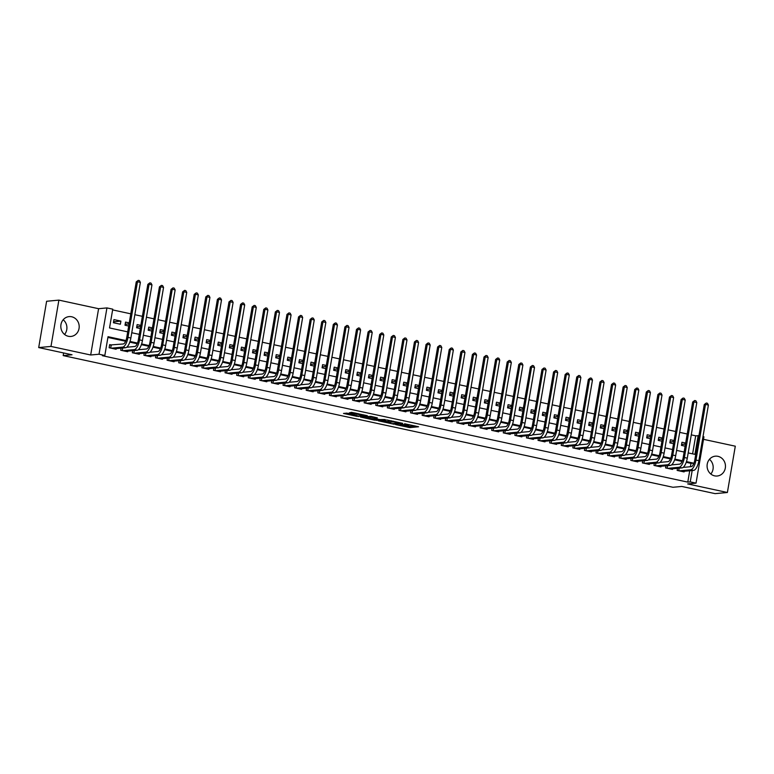 <?xml version="1.0" encoding="UTF-8"?>
<svg xmlns="http://www.w3.org/2000/svg" width="774" height="774" viewBox="0 0 774 774"><rect width="100%" height="100%" fill="white"/><g stroke="black" fill="none" stroke-linecap="round" stroke-linejoin="round"><path stroke-width="1.16" d="M395.63 424.597L409.804 427.606L418.579 426.764L404.599 423.755L409.03 425.12L400.119 424.171L404.241 425.652L395.63 424.597M63.178 319.749A9.965 9.191 -95.3 0 1 64.552 334.455M68.335 336.284A9.965 9.191 84.7 0 0 70.927 336.448A9.965 9.191 84.7 0 0 79.19 327.083A9.965 9.191 84.7 0 0 71.672 316.769A9.965 9.191 84.7 0 0 69.08 316.614A9.965 9.191 84.7 0 0 60.817 325.97A9.965 9.191 84.7 0 0 68.335 336.284M709.448 459.311A9.965 9.191 -95.3 0 1 710.822 474.017M714.605 475.855A9.965 9.191 84.7 0 0 717.198 476.01A9.965 9.191 84.7 0 0 725.461 466.645A9.965 9.191 84.7 0 0 717.943 456.331A9.965 9.191 84.7 0 0 715.35 456.176A9.965 9.191 84.7 0 0 707.088 465.532A9.965 9.191 84.7 0 0 714.605 475.855M346.897 413.123L343.492 413.442L356.92 416.335L367.311 415.696L351.512 412.339L349.229 412.9L364.409 415.435L358.43 416.054L346.897 413.123M38.7 347.574L46.614 301.27L58.892 300.118L50.978 346.423L38.7 347.574L72.03 354.773L63.187 355.595L672.945 487.272L681.778 486.449L715.108 493.638L727.386 492.496L687.68 483.924L696.029 483.14L690.234 481.892L687.776 482.115L102.371 355.701L104.829 355.469L99.024 354.221L106.938 307.917L112.743 309.165L109.531 327.944L127.7 331.862M50.978 346.423L90.684 354.995L99.024 354.221M378.225 420.795L393.927 424.181L402.703 423.339L386.903 419.982L378.225 420.795M374.616 420.156L360.432 417.002L370.833 416.364L377.325 417.854L374.364 418.511L379.802 419.537L385.123 419.508L376.232 420.359L374.674 419.808M727.386 492.496L735.3 446.192L703.518 439.332M120.908 321.104L120.367 324.229L113.41 322.729L113.952 319.594L120.908 321.104L113.575 321.781M129.065 323.919L125.165 324.287M129.239 322.903L125.543 322.1L125.011 325.225L128.697 326.028M140.655 326.425L136.756 326.792M140.829 325.399L137.133 324.606L136.601 327.731L140.297 328.534M152.246 328.931L148.356 329.298M152.42 327.905L148.724 327.112L148.192 330.237L151.888 331.03M163.836 331.436L159.947 331.794M164.011 330.411L160.315 329.608L159.783 332.743L163.478 333.536M175.427 333.933L171.538 334.3M175.601 332.907L171.905 332.114L171.373 335.239L175.069 336.042M187.018 336.438L183.128 336.806M187.192 335.413L183.506 334.62L182.964 337.745L186.66 338.548M198.618 338.944L194.719 339.312M198.792 337.919L195.096 337.125L194.564 340.25L198.25 341.044M210.209 341.45L206.31 341.808M210.383 340.425L206.687 339.622L206.155 342.756L209.851 343.55M221.799 343.946L217.91 344.314M221.974 342.921L218.278 342.127L217.746 345.252L221.441 346.055M233.39 346.452L229.501 346.82M233.564 345.427L229.868 344.633L229.336 347.758L233.032 348.561M244.981 348.958L241.091 349.326M245.155 347.932L241.459 347.139L240.927 350.264L244.623 351.057M256.571 351.464L252.682 351.822M256.745 350.438L253.059 349.635L252.518 352.77L256.213 353.563M268.172 353.96L264.273 354.328M268.346 352.934L264.65 352.141L264.118 355.266L267.804 356.069M279.762 356.466L275.863 356.833M279.936 355.44L276.241 354.647L275.708 357.772L279.404 358.575M291.353 358.972L287.464 359.339M291.527 357.946L287.831 357.143L287.299 360.278L290.995 361.071M302.944 361.477L299.054 361.835M303.118 360.452L299.422 359.649L298.89 362.783L302.586 363.577M314.534 363.974L310.645 364.341M314.708 362.948L311.013 362.155L310.48 365.28L314.176 366.083M326.125 366.479L322.236 366.847M326.309 365.454L322.613 364.66L322.071 367.785L325.767 368.588M337.725 368.985L333.826 369.343M337.899 367.96L334.204 367.157L333.671 370.291L337.358 371.085M349.316 371.491L345.417 371.849M349.49 370.465L345.794 369.662L345.262 372.797L348.958 373.59M360.907 373.987L357.017 374.355M361.081 372.962L357.385 372.168L356.853 375.293L360.549 376.096M372.497 376.493L368.608 376.861M372.671 375.467L368.975 374.674L368.443 377.799L372.139 378.602M384.088 378.999L380.198 379.357M384.262 377.973L380.576 377.17L380.034 380.305L383.73 381.098M395.678 381.505L391.789 381.863M395.862 380.479L392.166 379.676L391.625 382.811L395.321 383.604M407.279 384.001L403.38 384.368M407.453 382.975L403.757 382.182L403.225 385.307L406.911 386.11M418.869 386.507L414.97 386.874M419.044 385.481L415.348 384.688L414.816 387.813L418.511 388.616M430.46 389.012L426.571 389.37M430.634 387.987L426.938 387.184L426.406 390.319L430.102 391.112M442.051 391.518L438.161 391.876M442.225 390.493L438.529 389.69L437.997 392.824L441.693 393.618M453.641 394.014L449.752 394.382M453.816 392.989L450.129 392.195L449.588 395.321L453.283 396.124M465.232 396.52L461.343 396.888M465.416 395.495L461.72 394.701L461.178 397.826L464.874 398.62M476.832 399.026L472.933 399.384M477.007 398L473.311 397.197L472.779 400.332L476.465 401.126M488.423 401.532L484.524 401.89M488.597 400.506L484.901 399.703L484.369 402.838L488.065 403.631M500.014 404.028L496.124 404.396M500.188 403.002L496.492 402.209L495.96 405.334L499.656 406.137M511.604 406.534L507.715 406.901M511.778 405.508L508.083 404.715L507.551 407.84L511.246 408.633M523.195 409.04L519.306 409.398M523.369 408.014L519.683 407.211L519.141 410.346L522.837 411.139M534.786 411.545L530.896 411.903M534.969 410.52L531.274 409.717L530.732 412.852L534.428 413.645M546.386 414.042L542.487 414.409M546.56 413.016L542.864 412.223L542.332 415.348L546.018 416.151M557.977 416.547L554.078 416.915M558.151 415.522L554.455 414.729L553.923 417.854L557.619 418.647M569.567 419.053L565.678 419.411M569.741 418.028L566.046 417.225L565.513 420.359L569.209 421.153M581.158 421.559L577.269 421.917M581.332 420.534L577.636 419.731L577.104 422.856L580.8 423.659M592.749 424.055L588.859 424.423M592.923 423.03L589.237 422.236L588.695 425.361L592.391 426.164M604.339 426.561L600.45 426.929M604.523 425.536L600.827 424.742L600.285 427.867L603.981 428.661M615.94 429.067L612.041 429.425M616.114 428.041L612.418 427.238L611.886 430.373L615.572 431.166M627.53 431.573L623.631 431.931M627.704 430.547L624.008 429.744L623.476 432.869L627.172 433.672M639.121 434.069L635.231 434.437M639.295 433.043L635.599 432.25L635.067 435.375L638.763 436.178M650.711 436.575L646.822 436.942M650.886 435.549L647.19 434.756L646.658 437.881L650.354 438.674M662.302 439.081L658.413 439.438M662.476 438.055L658.79 437.252L658.248 440.387L661.944 441.18M673.893 441.586L670.003 441.944M674.077 440.561L670.381 439.758L669.839 442.883L673.535 443.686M677.511 468.318L677.153 470.418L684.11 471.917L684.226 471.279M665.921 465.822L665.563 467.912L672.519 469.421L672.625 468.783M654.33 463.316L653.972 465.416L660.928 466.916L661.035 466.277M642.739 460.811L642.381 462.91L649.338 464.41L649.444 463.771M631.149 458.305L630.791 460.404L637.747 461.904L637.853 461.265M619.558 455.809L619.2 457.898L626.147 459.408L626.263 458.769M607.958 453.303L607.6 455.402L614.556 456.902L614.672 456.263M596.367 450.797L596.009 452.896L602.965 454.396L603.072 453.757M584.776 448.291L584.418 450.391L591.375 451.89L591.481 451.252M573.186 445.795L572.828 447.885L579.784 449.394L579.89 448.756M561.595 443.289L561.237 445.389L568.193 446.888L568.3 446.25M550.004 440.783L549.646 442.883L556.593 444.382L556.709 443.744M538.404 438.278L538.046 440.377L545.002 441.877L545.119 441.238M526.813 435.781L526.455 437.871L533.412 439.38L533.518 438.742M515.223 433.276L514.865 435.375L521.821 436.875L521.928 436.236M503.632 430.77L503.274 432.869L510.23 434.369L510.337 433.73M492.041 428.264L491.683 430.363L498.64 431.863L498.746 431.224M480.451 425.768L480.093 427.858L487.039 429.367L487.156 428.728M468.851 423.262L468.493 425.361L475.449 426.861L475.565 426.222M457.26 420.756L456.902 422.856L463.858 424.355L463.965 423.717M445.669 418.25L445.311 420.35L452.268 421.849L452.374 421.211M434.079 415.754L433.721 417.844L440.677 419.353L440.783 418.715M422.488 413.248L422.13 415.348L429.086 416.847L429.193 416.209M410.897 410.742L410.539 412.842L417.486 414.342L417.602 413.703M399.297 408.237L398.939 410.336L405.895 411.836L406.011 411.197M387.706 405.74L387.348 407.83L394.305 409.34L394.411 408.701M376.116 403.235L375.758 405.334L382.714 406.834L382.82 406.195M364.525 400.729L364.167 402.828L371.123 404.328L371.23 403.689M352.934 398.233L352.576 400.322L359.533 401.822L359.639 401.184M341.344 395.727L340.986 397.817L347.932 399.326L348.048 398.687M329.743 393.221L329.385 395.321L336.342 396.82L336.458 396.182M318.153 390.715L317.795 392.815L324.751 394.314L324.857 393.676M306.562 388.219L306.204 390.309L313.16 391.808L313.267 391.17M294.971 385.713L294.613 387.803L301.57 389.312L301.676 388.674M283.381 383.207L283.023 385.307L289.979 386.807L290.086 386.168M271.79 380.702L271.432 382.801L278.379 384.301L278.495 383.662M260.19 378.205L259.832 380.295L266.788 381.795L266.904 381.156M248.599 375.7L248.241 377.789L255.197 379.299L255.304 378.66M237.008 373.194L236.65 375.293L243.607 376.793L243.713 376.154M225.418 370.688L225.06 372.787L232.016 374.287L232.123 373.649M213.827 368.192L213.469 370.282L220.426 371.781L220.532 371.143M202.237 365.686L201.879 367.776L208.825 369.285L208.941 368.647M190.636 363.18L190.278 365.28L197.235 366.779L197.351 366.141M179.046 360.674L178.688 362.774L185.644 364.273L185.75 363.635M167.455 358.178L167.097 360.268L174.053 361.768L174.16 361.139M155.864 355.672L155.506 357.762L162.463 359.271L162.569 358.633M144.274 353.167L143.916 355.266L150.872 356.766L150.978 356.127M132.683 350.661L132.325 352.76L139.272 354.26L139.388 353.621M121.083 348.165L120.725 350.254L127.681 351.754L127.797 351.125M687.776 482.115L689.721 470.766M690.408 466.732L690.989 463.345L686.219 462.32M682.058 461.42L674.628 459.814M670.458 458.914L663.037 457.308M658.868 456.408L651.447 454.812M647.277 453.912L639.846 452.306M635.686 451.406L628.256 449.8M624.096 448.901L616.665 447.295M612.505 446.395L605.074 444.798M600.905 443.899L593.484 442.293M589.314 441.393L581.893 439.787M577.723 438.887L570.293 437.281M566.133 436.381L558.702 434.785M554.542 433.885L547.112 432.279M542.951 431.379L535.521 429.773M531.351 428.873L523.93 427.267M519.76 426.368L512.34 424.771M508.17 423.871L500.739 422.265M496.579 421.366L489.149 419.76M484.988 418.86L477.558 417.254M473.398 416.364L465.967 414.758M461.797 413.858L454.377 412.252M450.207 411.352L442.786 409.746M438.616 408.846L431.186 407.24M427.025 406.35L419.595 404.744M415.435 403.844L408.004 402.238M403.844 401.338L396.414 399.732M392.244 398.833L384.823 397.226M380.653 396.336L373.232 394.73M369.063 393.831L361.632 392.224M357.472 391.325L350.042 389.719M345.881 388.819L338.451 387.223M334.291 386.323L326.86 384.717M322.69 383.817L315.27 382.211M311.1 381.311L303.679 379.705M299.509 378.805L292.079 377.209M287.918 376.309L280.488 374.703M276.328 373.803L268.897 372.197M264.737 371.297L257.307 369.691M253.137 368.792L245.716 367.195M241.546 366.296L234.125 364.689M229.955 363.79L222.525 362.184M218.365 361.284L210.934 359.678M206.774 358.778L199.344 357.182M195.183 356.282L187.753 354.676M183.583 353.776L176.162 352.17M171.992 351.27L164.572 349.664M160.402 348.764L152.971 347.168M148.811 346.268L141.381 344.662M137.221 343.762L129.79 342.156M125.63 341.257L107.905 337.435M111.698 345.059L109.666 344.623L109.134 347.749L116.09 349.258L116.197 348.619M692.614 453.854L695.691 435.82L691.279 434.862M687.215 433.991L679.688 432.366M675.625 431.486L668.097 429.86M664.034 428.98L656.497 427.354M652.434 426.474L644.906 424.849M640.843 423.978L633.316 422.352M629.252 421.472L621.725 419.847M617.662 418.966L610.135 417.341M606.071 416.46L598.544 414.835M594.48 413.964L586.944 412.339M582.88 411.458L575.353 409.833M571.289 408.953L563.762 407.327M559.699 406.447L552.172 404.821M548.108 403.951L540.581 402.325M536.517 401.445L528.99 399.819M524.927 398.939L517.39 397.314M513.326 396.433L505.799 394.808M501.736 393.937L494.209 392.312M490.145 391.431L482.618 389.806M478.555 388.925L471.027 387.3M466.964 386.419L459.437 384.794M455.373 383.923L447.836 382.298M443.773 381.418L436.246 379.792M432.182 378.912L424.655 377.286M420.592 376.406L413.064 374.78M409.001 373.91L401.474 372.284M397.41 371.404L389.883 369.779M385.82 368.898L378.283 367.273M374.219 366.392L366.692 364.767M362.629 363.896L355.102 362.271M351.038 361.39L343.511 359.765M339.447 358.884L331.92 357.259M327.857 356.379L320.33 354.753M316.266 353.882L308.729 352.257M304.666 351.377L297.139 349.751M293.075 348.871L285.548 347.245M281.484 346.365L273.957 344.74M269.894 343.869L262.367 342.243M258.303 341.363L250.776 339.738M246.713 338.857L239.176 337.232M235.112 336.351L227.585 334.726M223.522 333.855L215.994 332.23M211.931 331.349L204.404 329.724M200.34 328.844L192.813 327.218M188.75 326.347L181.222 324.712M177.159 323.842L169.622 322.216M165.559 321.336L158.031 319.71M153.968 318.83L146.441 317.205M142.377 316.334L134.85 314.699M130.787 313.828L112.617 309.9M685.667 443.057L681.971 442.264L681.439 445.389L685.125 446.192M63.642 352.954L63.187 355.595M90.684 354.995L98.598 308.7L58.892 300.118M98.598 308.7L106.938 307.917M695.691 435.82L698.932 435.762M702.995 436.633L703.943 436.836L696.029 483.14M125.91 340.56L108.031 336.7L104.829 355.469M693.136 464.922L693.446 463.123L686.461 461.614M682.339 460.724L674.87 459.108M670.748 458.218L663.27 456.602M659.158 455.712L651.679 454.096M647.567 453.216L640.088 451.6M635.976 450.71L628.498 449.094M624.386 448.204L616.907 446.588M612.785 445.698L605.316 444.083M601.195 443.202L593.716 441.586M589.604 440.696L582.125 439.081M578.014 438.19L570.535 436.575M566.423 435.685L558.944 434.069M554.832 433.188L547.353 431.573M543.232 430.683L535.763 429.067M531.641 428.177L524.162 426.561M520.051 425.671L512.572 424.065M508.46 423.175L500.981 421.559M496.869 420.669L489.391 419.053M485.279 418.163L477.8 416.547M473.678 415.657L466.209 414.051M462.088 413.161L454.609 411.545M450.497 410.655L443.018 409.04M438.906 408.15L431.428 406.534M427.316 405.644L419.837 404.038M415.725 403.148L408.246 401.532M404.125 400.642L396.656 399.026M392.534 398.136L385.055 396.52M380.943 395.63L373.465 394.024M369.353 393.134L361.874 391.518M357.762 390.628L350.283 389.012M346.172 388.122L338.693 386.507M334.571 385.616L327.102 384.01M322.981 383.12L315.502 381.505M311.39 380.614L303.911 378.999M299.799 378.109L292.32 376.493M288.209 375.603L280.73 373.997M276.618 373.107L269.139 371.491M265.018 370.601L257.548 368.985M253.427 368.095L245.948 366.479M241.836 365.599L234.358 363.983M230.246 363.093L222.767 361.477M218.655 360.587L211.176 358.972M207.064 358.081L199.586 356.466M195.464 355.585L187.995 353.97M183.873 353.079L176.395 351.464M172.283 350.574L164.804 348.958M160.692 348.068L153.213 346.452M149.101 345.572L141.623 343.956M137.511 343.066L130.032 341.45M690.234 481.892L692.179 470.544M688.192 452.906L694.936 454.357L698.148 435.588M131.764 332.743L139.291 334.368M143.354 335.248L150.891 336.874M154.955 337.745L162.482 339.37M166.545 340.25L174.073 341.876M178.136 342.756L185.663 344.382M189.727 345.262L197.254 346.887M201.317 347.758L208.845 349.384M212.908 350.264L220.445 351.889M224.508 352.77L232.036 354.395M236.099 355.276L243.626 356.901M247.69 357.772L255.217 359.397M259.28 360.278L266.807 361.903M270.871 362.783L278.398 364.409M282.462 365.289L289.998 366.915M294.062 367.785L301.589 369.411M305.653 370.291L313.18 371.917M317.243 372.797L324.77 374.423M328.834 375.303L336.361 376.928M340.425 377.799L347.952 379.424M352.015 380.305L359.552 381.93M363.616 382.811L371.143 384.436M375.206 385.317L382.733 386.942M386.797 387.813L394.324 389.438M398.387 390.319L405.915 391.944M409.978 392.824L417.505 394.45M421.569 395.33L429.106 396.956M433.169 397.826L440.696 399.452M444.76 400.332L452.287 401.958M456.35 402.838L463.878 404.463M467.941 405.334L475.468 406.969M479.532 407.84L487.059 409.465M491.122 410.346L498.659 411.971M502.723 412.852L510.25 414.477M514.313 415.348L521.84 416.983M525.904 417.854L533.431 419.479M537.495 420.359L545.022 421.985M549.085 422.865L556.612 424.491M560.676 425.361L568.213 426.996M572.276 427.867L579.803 429.493M583.867 430.373L591.394 431.998M595.458 432.879L602.985 434.504M607.048 435.375L614.575 437M618.639 437.881L626.166 439.506M630.23 440.387L637.766 442.012M641.83 442.892L649.357 444.518M653.42 445.389L660.948 447.014M665.011 447.894L672.538 449.52M676.602 450.4L684.129 452.026M690.989 463.345L693.446 463.123M685.493 444.083L681.594 444.45M404.589 425.332L410.017 426.358L414.98 425.894M381.94 420.446L387.803 421.714M391.731 423.649L400.555 423.049L393.192 421.878L387.668 422.469L391.731 423.649M387.668 422.469L387.89 421.22L391.431 420.804M369.933 417.854L364.244 416.625M373.619 418.25L373.91 417.07M370.059 418.56L376.145 419.876L378.263 419.653L370.059 418.56L370.272 417.312L369.798 418.657M373.784 417.292L372.284 417.118L372.071 418.376M370.272 417.312L372.284 417.118M683.132 467.409L691.24 466.654A6.385 2.37 -77.8 0 0 694.762 460.162L704.272 404.541L706.275 403.022L707.436 403.273L708.394 405.054L698.883 460.675A9.578 3.551 102.2 0 1 693.601 470.408L682.087 471.482M708.394 405.054L705.501 404.425L695.99 460.046A9.578 3.551 102.2 0 1 690.698 469.779L679.185 470.853M706.275 403.022L705.501 404.425L704.272 404.541M679.156 468.173L678.721 470.756M671.542 464.903L679.64 464.148A6.385 2.37 -77.8 0 0 683.171 457.666L692.672 402.035L694.684 400.516L695.845 400.768L696.803 402.548L687.293 458.169A9.578 3.551 102.2 0 1 682.01 467.902L670.487 468.976M696.803 402.548L693.901 401.929L684.4 457.55A9.578 3.551 102.2 0 1 679.108 467.273L667.594 468.357M694.684 400.516L693.901 401.929L692.672 402.035M667.565 465.667L667.12 468.251M659.951 462.407L668.049 461.643A6.385 2.37 -77.8 0 0 671.58 455.16L681.081 399.539L683.094 398.02L684.255 398.262L685.213 400.042L675.702 455.673A9.578 3.551 102.2 0 1 670.419 465.397L658.897 466.47M685.213 400.042L682.31 399.423L672.799 455.044A9.578 3.551 102.2 0 1 667.517 464.777L656.004 465.851M683.094 398.02L682.31 399.423L681.081 399.539M655.975 463.162L655.53 465.745M648.351 459.901L656.458 459.137A6.385 2.37 -77.8 0 0 659.98 452.655L669.491 397.033L671.503 395.514L672.654 395.766L673.622 397.546L664.111 453.167A9.578 3.551 102.2 0 1 658.819 462.9L647.306 463.974M673.622 397.546L670.719 396.917L661.209 452.538A9.578 3.551 102.2 0 1 655.926 462.272L644.413 463.345M671.503 395.514L670.719 396.917L669.491 397.033M644.384 460.656L643.939 463.249M636.76 457.395L644.868 456.641A6.385 2.37 -77.8 0 0 648.389 450.149L657.9 394.527L659.903 393.008L661.064 393.26L662.022 395.04L652.521 450.662A9.578 3.551 102.2 0 1 647.228 460.395L635.715 461.468M662.022 395.04L659.129 394.411L649.618 450.033A9.578 3.551 102.2 0 1 644.336 459.766L632.813 460.84M659.903 393.008L659.129 394.411L657.9 394.527M632.793 458.16L632.348 460.743M625.169 454.889L633.277 454.135A6.385 2.37 -77.8 0 0 636.799 447.653L646.309 392.021L648.312 390.502L649.473 390.754L650.431 392.534L640.92 448.156A9.578 3.551 102.2 0 1 635.638 457.889L624.125 458.963M650.431 392.534L647.538 391.915L638.028 447.536A9.578 3.551 102.2 0 1 632.735 457.26L621.222 458.343M648.312 390.502L647.538 391.915L646.309 392.021M621.203 455.654L620.758 458.237M613.579 452.393L621.686 451.629A6.385 2.37 -77.8 0 0 625.208 445.147L634.719 389.525L636.721 388.006L637.882 388.258L638.84 390.028L629.33 445.66A9.578 3.551 102.2 0 1 624.047 455.383L612.534 456.457M638.84 390.028L635.947 389.409L626.437 445.031A9.578 3.551 102.2 0 1 621.145 454.764L609.631 455.838M636.721 388.006L635.947 389.409L634.719 389.525M609.602 453.148L609.167 455.731M601.988 449.887L610.086 449.133A6.385 2.37 -77.8 0 0 613.618 442.641L623.118 387.019L625.131 385.5L626.292 385.752L627.25 387.532L617.739 443.154A9.578 3.551 102.2 0 1 612.457 452.887L600.934 453.961M627.25 387.532L624.347 386.903L614.846 442.525A9.578 3.551 102.2 0 1 609.554 452.258L598.041 453.332M625.131 385.5L624.347 386.903L623.118 387.019M598.012 450.642L597.567 453.235M590.398 447.382L598.495 446.627A6.385 2.37 -77.8 0 0 602.027 440.135L611.528 384.514L613.54 382.995L614.701 383.246L615.659 385.026L606.148 440.648A9.578 3.551 102.2 0 1 600.866 450.381L589.343 451.455M615.659 385.026L612.756 384.397L603.246 440.019A9.578 3.551 102.2 0 1 597.963 449.752L586.45 450.826M613.54 382.995L612.756 384.397L611.528 384.514M586.421 448.146L585.976 450.729M578.797 444.876L586.905 444.121A6.385 2.37 -77.8 0 0 590.427 437.639L599.937 382.008L601.949 380.489L603.101 380.74L604.068 382.52L594.558 438.142A9.578 3.551 102.2 0 1 589.266 447.875L577.752 448.949M604.068 382.52L601.166 381.901L591.655 437.523A9.578 3.551 102.2 0 1 586.373 447.246L574.859 448.33M601.949 380.489L601.166 381.901L599.937 382.008M574.83 445.64L574.385 448.223M567.207 442.38L575.314 441.615A6.385 2.37 -77.8 0 0 578.836 435.133L588.346 379.512L590.349 377.993L591.51 378.244L592.468 380.024L582.967 435.646A9.578 3.551 102.2 0 1 577.675 445.369L566.162 446.453M592.468 380.024L589.575 379.395L580.065 435.017A9.578 3.551 102.2 0 1 574.782 444.75L563.259 445.824M590.349 377.993L589.575 379.395L588.346 379.512M563.24 443.134L562.795 445.718M555.616 439.874L563.724 439.119A6.385 2.37 -77.8 0 0 567.245 432.627L576.756 377.006L578.759 375.487L579.919 375.738L580.877 377.519L571.367 433.14A9.578 3.551 102.2 0 1 566.084 442.873L554.571 443.947M580.877 377.519L577.985 376.89L568.474 432.511A9.578 3.551 102.2 0 1 563.182 442.244L551.669 443.318M578.759 375.487L577.985 376.89L576.756 377.006M551.639 440.629L551.204 443.221M544.025 437.368L552.133 436.613A6.385 2.37 -77.8 0 0 555.655 430.121L565.165 374.5L567.168 372.981L568.329 373.232L569.287 375.013L559.776 430.634A9.578 3.551 102.2 0 1 554.494 440.367L542.98 441.441M569.287 375.013L566.384 374.384L556.883 430.015A9.578 3.551 102.2 0 1 551.591 439.738L540.078 440.812M567.168 372.981L566.384 374.384L565.165 374.5M540.049 438.132L539.613 440.716M532.435 434.862L540.533 434.108A6.385 2.37 -77.8 0 0 544.064 427.625L553.565 371.994L555.577 370.475L556.738 370.727L557.696 372.507L548.186 428.128A9.578 3.551 102.2 0 1 542.903 437.861L531.38 438.935M557.696 372.507L554.794 371.888L545.293 427.509A9.578 3.551 102.2 0 1 540 437.233L528.487 438.316M555.577 370.475L554.794 371.888L553.565 371.994M528.458 435.627L528.013 438.21M520.844 432.366L528.942 431.602A6.385 2.37 -77.8 0 0 532.473 425.12L541.974 369.498L543.987 367.979L545.148 368.231L546.105 370.011L536.595 425.632A9.578 3.551 102.2 0 1 531.312 435.356L519.789 436.439M546.105 370.011L543.203 369.382L533.692 425.003A9.578 3.551 102.2 0 1 528.41 434.736L516.897 435.81M543.987 367.979L543.203 369.382L541.974 369.498M516.868 433.121L516.422 435.704M509.244 429.86L517.351 429.106A6.385 2.37 -77.8 0 0 520.873 422.614L530.384 366.992L532.396 365.473L533.547 365.725L534.515 367.505L525.004 423.126A9.578 3.551 102.2 0 1 519.712 432.859L508.199 433.933M534.515 367.505L531.612 366.876L522.102 422.498A9.578 3.551 102.2 0 1 516.819 432.231L505.306 433.305M532.396 365.473L531.612 366.876L530.384 366.992M505.277 430.615L504.832 433.208M497.653 427.354L505.761 426.6A6.385 2.37 -77.8 0 0 509.282 420.108L518.793 364.486L520.796 362.967L521.957 363.219L522.914 364.999L513.414 420.621A9.578 3.551 102.2 0 1 508.121 430.354L496.608 431.428M522.914 364.999L520.022 364.37L510.511 420.001A9.578 3.551 102.2 0 1 505.229 429.725L493.706 430.799M520.796 362.967L520.022 364.37L518.793 364.486M493.686 428.119L493.241 430.702M486.062 424.849L494.17 424.094A6.385 2.37 -77.8 0 0 497.692 417.612L507.202 361.98L509.205 360.461L510.366 360.713L511.324 362.493L501.813 418.115A9.578 3.551 102.2 0 1 496.531 427.848L485.017 428.922M511.324 362.493L508.431 361.874L498.92 417.496A9.578 3.551 102.2 0 1 493.628 427.219L482.115 428.303M509.205 360.461L508.431 361.874L507.202 361.98M482.086 425.613L481.651 428.196M474.472 422.352L482.579 421.588A6.385 2.37 -77.8 0 0 486.101 415.106L495.612 359.484L497.614 357.965L498.775 358.217L499.733 359.997L490.223 415.619A9.578 3.551 102.2 0 1 484.94 425.342L473.427 426.426M499.733 359.997L496.831 359.368L487.33 414.99A9.578 3.551 102.2 0 1 482.038 424.723L470.524 425.797M497.614 357.965L496.831 359.368L495.612 359.484M470.495 423.107L470.06 425.69M462.881 419.847L470.979 419.092A6.385 2.37 -77.8 0 0 474.51 412.6L484.011 356.978L486.024 355.459L487.185 355.711L488.142 357.491L478.632 413.113A9.578 3.551 102.2 0 1 473.349 422.846L461.826 423.92M488.142 357.491L485.24 356.862L475.739 412.484A9.578 3.551 102.2 0 1 470.447 422.217L458.934 423.291M486.024 355.459L485.24 356.862L484.011 356.978M458.905 420.601L458.46 423.194M451.29 417.341L459.388 416.586A6.385 2.37 -77.8 0 0 462.92 410.094L472.421 354.473L474.433 352.954L475.594 353.205L476.552 354.985L467.041 410.607A9.578 3.551 102.2 0 1 461.749 420.34L450.236 421.414M476.552 354.985L473.649 354.357L464.139 409.988A9.578 3.551 102.2 0 1 458.856 419.711L447.343 420.785M474.433 352.954L473.649 354.357L472.421 354.473M447.314 418.105L446.869 420.688M439.69 414.835L447.798 414.08A6.385 2.37 -77.8 0 0 451.319 407.598L460.83 351.967L462.842 350.448L463.994 350.699L464.961 352.48L455.451 408.101A9.578 3.551 102.2 0 1 450.158 417.834L438.645 418.908M464.961 352.48L462.059 351.86L452.548 407.482A9.578 3.551 102.2 0 1 447.266 417.205L435.752 418.289M462.842 350.448L462.059 351.86L460.83 351.967M435.723 415.599L435.278 418.183M428.099 412.339L436.207 411.575A6.385 2.37 -77.8 0 0 439.729 405.092L449.239 349.471L451.242 347.952L452.403 348.203L453.361 349.983L443.86 405.605A9.578 3.551 102.2 0 1 438.568 415.328L427.054 416.412M453.361 349.983L450.468 349.355L440.957 404.976A9.578 3.551 102.2 0 1 435.675 414.709L424.152 415.783M451.242 347.952L450.468 349.355L449.239 349.471M424.133 413.093L423.688 415.677M416.509 409.833L424.616 409.078A6.385 2.37 -77.8 0 0 428.138 402.586L437.649 346.965L439.651 345.446L440.812 345.697L441.77 347.478L432.26 403.099A9.578 3.551 102.2 0 1 426.977 412.832L415.464 413.906M441.77 347.478L438.877 346.849L429.367 402.47A9.578 3.551 102.2 0 1 424.075 412.203L412.561 413.277M439.651 345.446L438.877 346.849L437.649 346.965M412.532 410.588L412.097 413.181M404.918 407.327L413.026 406.573A6.385 2.37 -77.8 0 0 416.547 400.081L426.058 344.459L428.061 342.94L429.222 343.192L430.18 344.972L420.669 400.593A9.578 3.551 102.2 0 1 415.386 410.326L403.873 411.4M430.18 344.972L427.277 344.343L417.776 399.974A9.578 3.551 102.2 0 1 412.484 409.698L400.971 410.771M428.061 342.94L427.277 344.343L426.058 344.459M400.942 408.091L400.506 410.675M393.327 404.821L401.425 404.067A6.385 2.37 -77.8 0 0 404.957 397.584L414.458 341.953L416.47 340.434L417.631 340.686L418.589 342.466L409.078 398.097A9.578 3.551 102.2 0 1 403.796 407.821L392.273 408.895M418.589 342.466L415.686 341.847L406.186 397.468A9.578 3.551 102.2 0 1 400.893 407.192L389.38 408.275M416.47 340.434L415.686 341.847L414.458 341.953M389.351 405.586L388.906 408.169M381.737 402.325L389.835 401.561A6.385 2.37 -77.8 0 0 393.366 395.079L402.867 339.457L404.879 337.938L406.031 338.19L406.998 339.97L397.488 395.591A9.578 3.551 102.2 0 1 392.195 405.315L380.682 406.398M406.998 339.97L404.096 339.341L394.585 394.963A9.578 3.551 102.2 0 1 389.303 404.696L377.789 405.769M404.879 337.938L404.096 339.341L402.867 339.457M377.76 403.08L377.315 405.663M370.136 399.819L378.244 399.065A6.385 2.37 -77.8 0 0 381.766 392.573L391.276 336.951L393.289 335.432L394.44 335.684L395.408 337.464L385.897 393.086A9.578 3.551 102.2 0 1 380.605 402.819L369.092 403.893M395.408 337.464L392.505 336.835L382.995 392.457A9.578 3.551 102.2 0 1 377.712 402.19L366.199 403.264M393.289 335.432L392.505 336.835L391.276 336.951M366.17 400.574L365.725 403.167M358.546 397.314L366.653 396.559A6.385 2.37 -77.8 0 0 370.175 390.067L379.686 334.445L381.688 332.926L382.849 333.178L383.807 334.958L374.306 390.58A9.578 3.551 102.2 0 1 369.014 400.313L357.501 401.387M383.807 334.958L380.914 334.329L371.404 389.961A9.578 3.551 102.2 0 1 366.121 399.684L354.598 400.758M381.688 332.926L380.914 334.329L379.686 334.445M354.579 398.078L354.134 400.661M346.955 394.808L355.063 394.053A6.385 2.37 -77.8 0 0 358.585 387.571L368.095 331.949L370.098 330.421L371.259 330.672L372.217 332.452L362.706 388.084A9.578 3.551 102.2 0 1 357.424 397.807L345.91 398.881M372.217 332.452L369.324 331.833L359.813 387.455A9.578 3.551 102.2 0 1 354.521 397.178L343.008 398.262M370.098 330.421L369.324 331.833L368.095 331.949M342.979 395.572L342.543 398.155M335.365 392.312L343.472 391.547A6.385 2.37 -77.8 0 0 346.994 385.065L356.504 329.443L358.507 327.924L359.668 328.176L360.626 329.956L351.115 385.578A9.578 3.551 102.2 0 1 345.833 395.301L334.32 396.385M360.626 329.956L357.723 329.327L348.223 384.949A9.578 3.551 102.2 0 1 342.93 394.682L331.417 395.756M358.507 327.924L357.723 329.327L356.504 329.443M331.388 393.066L330.953 395.649M323.774 389.806L331.872 389.051A6.385 2.37 -77.8 0 0 335.403 382.559L344.904 326.938L346.916 325.419L348.077 325.67L349.035 327.45L339.525 383.072A9.578 3.551 102.2 0 1 334.242 392.805L322.719 393.879M349.035 327.45L346.133 326.822L336.632 382.443A9.578 3.551 102.2 0 1 331.34 392.176L319.826 393.25M346.916 325.419L346.133 326.822L344.904 326.938M319.797 390.56L319.352 393.153M312.183 387.3L320.281 386.545A6.385 2.37 -77.8 0 0 323.813 380.053L333.313 324.432L335.326 322.913L336.477 323.164L337.445 324.945L327.934 380.566A9.578 3.551 102.2 0 1 322.642 390.299L311.129 391.373M337.445 324.945L334.542 324.316L325.032 379.947A9.578 3.551 102.2 0 1 319.749 389.67L308.236 390.744M335.326 322.913L334.542 324.316L333.313 324.432M308.207 388.064L307.762 390.647M300.583 384.794L308.691 384.039A6.385 2.37 -77.8 0 0 312.212 377.557L321.723 321.936L323.726 320.407L324.887 320.659L325.854 322.439L316.343 378.07A9.578 3.551 102.2 0 1 311.051 387.793L299.538 388.867M325.854 322.439L322.952 321.82L313.441 377.441A9.578 3.551 102.2 0 1 308.158 387.164L296.645 388.248M323.726 320.407L322.952 321.82L321.723 321.936M296.616 385.558L296.171 388.142M288.992 382.298L297.1 381.534A6.385 2.37 -77.8 0 0 300.622 375.051L310.132 319.43L312.135 317.911L313.296 318.162L314.254 319.943L304.753 375.564A9.578 3.551 102.2 0 1 299.461 385.288L287.947 386.371M314.254 319.943L311.361 319.314L301.85 374.935A9.578 3.551 102.2 0 1 296.568 384.668L285.045 385.742M312.135 317.911L311.361 319.314L310.132 319.43M285.026 383.053L284.58 385.636M277.402 379.792L285.509 379.037A6.385 2.37 -77.8 0 0 289.031 372.546L298.541 316.924L300.544 315.405L301.705 315.657L302.663 317.437L293.153 373.058A9.578 3.551 102.2 0 1 287.87 382.791L276.357 383.865M302.663 317.437L299.77 316.808L290.26 372.429A9.578 3.551 102.2 0 1 284.967 382.163L273.454 383.236M300.544 315.405L299.77 316.808L298.541 316.924M273.425 380.547L272.99 383.14M265.811 377.286L273.919 376.532A6.385 2.37 -77.8 0 0 277.44 370.04L286.951 314.418L288.954 312.899L290.115 313.151L291.072 314.931L281.562 370.553A9.578 3.551 102.2 0 1 276.279 380.286L264.766 381.359M291.072 314.931L288.17 314.302L278.669 369.933A9.578 3.551 102.2 0 1 273.377 379.657L261.864 380.731M288.954 312.899L288.17 314.302L286.951 314.418M261.835 378.051L261.399 380.634M254.22 374.78L262.318 374.026A6.385 2.37 -77.8 0 0 265.85 367.544L275.351 311.922L277.363 310.403L278.524 310.645L279.482 312.425L269.971 368.056A9.578 3.551 102.2 0 1 264.689 377.78L253.166 378.854M279.482 312.425L276.579 311.806L267.078 367.427A9.578 3.551 102.2 0 1 261.786 377.151L250.273 378.234M277.363 310.403L276.579 311.806L275.351 311.922M250.244 375.545L249.799 378.128M242.63 372.284L250.728 371.52A6.385 2.37 -77.8 0 0 254.259 365.038L263.76 309.416L265.772 307.897L266.924 308.149L267.891 309.929L258.381 365.551A9.578 3.551 102.2 0 1 253.088 375.274L241.575 376.358M267.891 309.929L264.989 309.3L255.478 364.922A9.578 3.551 102.2 0 1 250.196 374.655L238.682 375.729M265.772 307.897L264.989 309.3L263.76 309.416M238.653 373.039L238.208 375.622M231.029 369.779L239.137 369.024A6.385 2.37 -77.8 0 0 242.659 362.532L252.169 306.91L254.172 305.391L255.333 305.643L256.291 307.423L246.79 363.045A9.578 3.551 102.2 0 1 241.498 372.778L229.984 373.852M256.291 307.423L253.398 306.794L243.887 362.416A9.578 3.551 102.2 0 1 238.605 372.149L227.092 373.223M254.172 305.391L253.398 306.794L252.169 306.91M227.063 370.533L226.618 373.126M219.439 367.273L227.546 366.518A6.385 2.37 -77.8 0 0 231.068 360.026L240.579 304.405L242.581 302.886L243.742 303.137L244.7 304.917L235.199 360.539A9.578 3.551 102.2 0 1 229.907 370.272L218.394 371.346M244.7 304.917L241.807 304.288L232.297 359.92A9.578 3.551 102.2 0 1 227.014 369.643L215.491 370.717M242.581 302.886L241.807 304.288L240.579 304.405M215.472 368.037L215.027 370.62M207.848 364.767L215.956 364.012A6.385 2.37 -77.8 0 0 219.477 357.53L228.988 301.908L230.991 300.389L232.152 300.631L233.109 302.411L223.599 358.043A9.578 3.551 102.2 0 1 218.316 367.766L206.803 368.84M233.109 302.411L230.217 301.792L220.706 357.414A9.578 3.551 102.2 0 1 215.414 367.137L203.901 368.221M230.991 300.389L230.217 301.792L228.988 301.908M203.872 365.531L203.436 368.114M196.257 362.271L204.365 361.506A6.385 2.37 -77.8 0 0 207.887 355.024L217.397 299.403L219.4 297.884L220.561 298.135L221.519 299.915L212.008 355.537A9.578 3.551 102.2 0 1 206.726 365.26L195.212 366.344M221.519 299.915L218.616 299.286L209.115 354.908A9.578 3.551 102.2 0 1 203.823 364.641L192.31 365.715M219.4 297.884L218.616 299.286L217.397 299.403M192.281 363.025L191.846 365.609M184.667 359.765L192.765 359.01A6.385 2.37 -77.8 0 0 196.296 352.518L205.797 296.897L207.809 295.378L208.97 295.629L209.928 297.409L200.418 353.031A9.578 3.551 102.2 0 1 195.135 362.764L183.612 363.838M209.928 297.409L207.026 296.781L197.525 352.402A9.578 3.551 102.2 0 1 192.233 362.135L180.719 363.209M207.809 295.378L207.026 296.781L205.797 296.897M180.69 360.52L180.245 363.112M173.076 357.259L181.174 356.504A6.385 2.37 -77.8 0 0 184.696 350.012L194.206 294.391L196.219 292.872L197.37 293.123L198.338 294.904L188.827 350.525A9.578 3.551 102.2 0 1 183.535 360.258L172.022 361.332M198.338 294.904L195.435 294.275L185.924 349.906A9.578 3.551 102.2 0 1 180.642 359.629L169.129 360.703M196.219 292.872L195.435 294.275L194.206 294.391M169.1 358.023L168.655 360.607M161.476 354.753L169.583 353.999A6.385 2.37 -77.8 0 0 173.105 347.516L182.616 291.895L184.618 290.376L185.779 290.618L186.737 292.398L177.236 348.029A9.578 3.551 102.2 0 1 171.944 357.752L160.431 358.826M186.737 292.398L183.844 291.779L174.334 347.4A9.578 3.551 102.2 0 1 169.051 357.133L157.538 358.207M184.618 290.376L183.844 291.779L182.616 291.895M157.509 355.518L157.064 358.101M149.885 352.257L157.993 351.493A6.385 2.37 -77.8 0 0 161.514 345.011L171.025 289.389L173.028 287.87L174.189 288.122L175.147 289.902L165.646 345.523A9.578 3.551 102.2 0 1 160.353 355.247L148.84 356.33M175.147 289.902L172.254 289.273L162.743 344.894A9.578 3.551 102.2 0 1 157.461 354.627L145.938 355.701M173.028 287.87L172.254 289.273L171.025 289.389M145.918 353.012L145.473 355.605M138.294 349.751L146.402 348.997A6.385 2.37 -77.8 0 0 149.924 342.505L159.434 286.883L161.437 285.364L162.598 285.616L163.556 287.396L154.045 343.017A9.578 3.551 102.2 0 1 148.763 352.751L137.25 353.824M163.556 287.396L160.663 286.767L151.153 342.389A9.578 3.551 102.2 0 1 145.86 352.122L134.347 353.196M161.437 285.364L160.663 286.767L159.434 286.883M134.318 350.506L133.883 353.099M126.704 347.245L134.811 346.491A6.385 2.37 -77.8 0 0 138.333 340.009L147.844 284.377L149.846 282.858L151.007 283.11L151.965 284.89L142.455 340.512A9.578 3.551 102.2 0 1 137.172 350.245L125.659 351.319M151.965 284.89L149.063 284.261L139.562 339.892A9.578 3.551 102.2 0 1 134.27 349.616L122.756 350.69M149.846 282.858L149.063 284.261L147.844 284.377M122.727 348.01L122.292 350.593M109.608 345.02L123.211 343.985A6.385 2.37 -77.8 0 0 126.743 337.503L136.243 281.881L138.256 280.362L139.417 280.604L140.375 282.384L130.864 338.015A9.578 3.551 102.2 0 1 125.582 347.739L114.059 348.813M140.375 282.384L137.472 281.765L127.971 337.387A9.578 3.551 102.2 0 1 122.679 347.12L111.166 348.194M138.256 280.362L137.472 281.765L136.243 281.881M111.204 345.107L110.692 348.087M410.017 426.358L409.804 427.606M408.401 426.155L408.179 427.412M394.014 423.678L393.927 424.181M393.298 421.211L393.192 421.878M388.2 421.114L387.987 422.362M373.919 417.031L373.716 418.221M376.319 419.856L376.232 420.359M358.159 413.626L358.052 414.206M356.775 413.326L356.601 414.342M355.179 412.977L354.976 414.148M358.623 416.035L358.546 416.538M693.601 470.408L690.698 469.779M698.883 460.675L695.99 460.046M682.01 467.902L679.108 467.273M687.293 458.169L684.4 457.55M670.419 465.397L667.517 464.777M675.702 455.673L672.799 455.044M658.819 462.9L655.926 462.272M664.111 453.167L661.209 452.538M647.228 460.395L644.336 459.766M652.521 450.662L649.618 450.033M635.638 457.889L632.735 457.26M640.92 448.156L638.028 447.536M624.047 455.383L621.145 454.764M629.33 445.66L626.437 445.031M612.457 452.887L609.554 452.258M617.739 443.154L614.846 442.525M600.866 450.381L597.963 449.752M606.148 440.648L603.246 440.019M589.266 447.875L586.373 447.246M594.558 438.142L591.655 437.523M577.675 445.369L574.782 444.75M582.967 435.646L580.065 435.017M566.084 442.873L563.182 442.244M571.367 433.14L568.474 432.511M554.494 440.367L551.591 439.738M559.776 430.634L556.883 430.015M542.903 437.861L540 437.233M548.186 428.128L545.293 427.509M531.312 435.356L528.41 434.736M536.595 425.632L533.692 425.003M519.712 432.859L516.819 432.231M525.004 423.126L522.102 422.498M508.121 430.354L505.229 429.725M513.414 420.621L510.511 420.001M496.531 427.848L493.628 427.219M501.813 418.115L498.92 417.496M484.94 425.342L482.038 424.723M490.223 415.619L487.33 414.99M473.349 422.846L470.447 422.217M478.632 413.113L475.739 412.484M461.749 420.34L458.856 419.711M467.041 410.607L464.139 409.988M450.158 417.834L447.266 417.205M455.451 408.101L452.548 407.482M438.568 415.328L435.675 414.709M443.86 405.605L440.957 404.976M426.977 412.832L424.075 412.203M432.26 403.099L429.367 402.47M415.386 410.326L412.484 409.698M420.669 400.593L417.776 399.974M403.796 407.821L400.893 407.192M409.078 398.097L406.186 397.468M392.195 405.315L389.303 404.696M397.488 395.591L394.585 394.963M380.605 402.819L377.712 402.19M385.897 393.086L382.995 392.457M369.014 400.313L366.121 399.684M374.306 390.58L371.404 389.961M357.424 397.807L354.521 397.178M362.706 388.084L359.813 387.455M345.833 395.301L342.93 394.682M351.115 385.578L348.223 384.949M334.242 392.805L331.34 392.176M339.525 383.072L336.632 382.443M322.642 390.299L319.749 389.67M327.934 380.566L325.032 379.947M311.051 387.793L308.158 387.164M316.343 378.07L313.441 377.441M299.461 385.288L296.568 384.668M304.753 375.564L301.85 374.935M287.87 382.791L284.967 382.163M293.153 373.058L290.26 372.429M276.279 380.286L273.377 379.657M281.562 370.553L278.669 369.933M264.689 377.78L261.786 377.151M269.971 368.056L267.078 367.427M253.088 375.274L250.196 374.655M258.381 365.551L255.478 364.922M241.498 372.778L238.605 372.149M246.79 363.045L243.887 362.416M229.907 370.272L227.014 369.643M235.199 360.539L232.297 359.92M218.316 367.766L215.414 367.137M223.599 358.043L220.706 357.414M206.726 365.26L203.823 364.641M212.008 355.537L209.115 354.908M195.135 362.764L192.233 362.135M200.418 353.031L197.525 352.402M183.535 360.258L180.642 359.629M188.827 350.525L185.924 349.906M171.944 357.752L169.051 357.133M177.236 348.029L174.334 347.4M160.353 355.247L157.461 354.627M165.646 345.523L162.743 344.894M148.763 352.751L145.86 352.122M154.045 343.017L151.153 342.389M137.172 350.245L134.27 349.616M142.455 340.512L139.562 339.892M125.582 347.739L122.679 347.12M130.864 338.015L127.971 337.387M404.647 424.994L404.55 425.536M409.117 424.626L409.03 425.12M352.18 414.264L352.083 414.835"/></g></svg>
